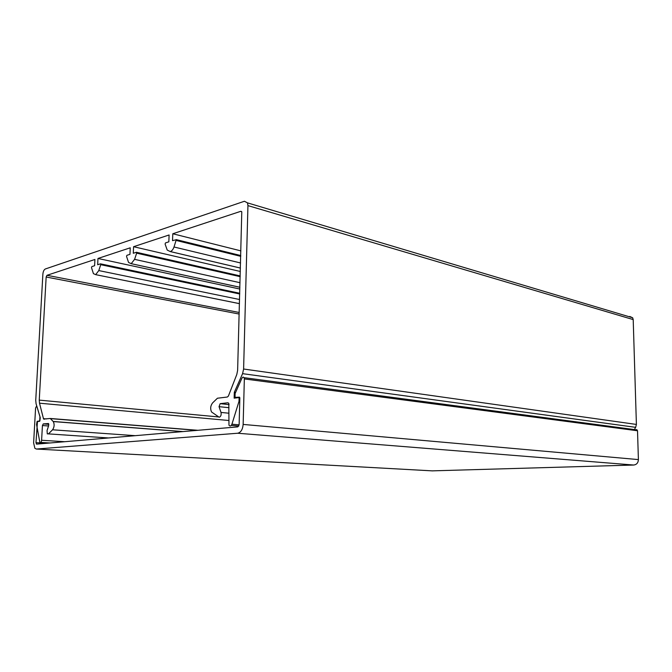 <?xml version="1.0" encoding="UTF-8"?>
<svg xmlns="http://www.w3.org/2000/svg" width="672" height="672" viewBox="0 0 672 672"><rect width="100%" height="100%" fill="white"/><g stroke="black" fill="none" stroke-linecap="round" stroke-linejoin="round"><path stroke-width="1.01" d="M239.753 401.411L239.005 401.327L231.932 424.208C231.05 426.174 230.068 426.51 228.967 425.208L228.816 403.318L227.926 402.772L220.164 403.662L219.038 406.669L221.004 412.432C221.458 414.943 220.861 416.556 219.206 417.253L211.512 411.953C210.134 408.727 210.487 405.72 212.57 402.931L217.426 398.227L227.38 397.018L228.396 396.068L236.804 374.464L237.628 370.322L241.786 211.84L240.786 211.31L172.796 233.755L172.536 240.643L176.266 239.702L174.014 246.994C173.107 249.472 171.872 250.992 170.318 251.563L240.425 268.052M228.631 420.479L39.505 403.192L43.571 419.059L50.282 418.48L53.273 421.571C54.6 424.343 54.365 427.081 52.567 429.794L48.443 433.885L47.292 433.868L47.057 430.55L48.686 425.603L48.544 423.536L43.26 423.906L48.821 424.326M48.56 425.989L42.428 425.536L41.605 440.269C41.311 442.218 40.723 442.915 39.85 442.361L36.557 424.544L37.019 421.596L39.69 421.277L39.942 416.699L36.07 403.721L35.734 400.336L42.882 274.084C43.168 271.404 43.974 269.707 45.318 268.985L244.423 201.256L247.489 202.877L247.943 205.607L243.608 369.02L242.584 373.657L234.318 392.272L234.15 398.152L238.61 397.622L239.828 398.429M629.74 316.445L632.654 317.772L633.2 319.586L636.401 424.435L243.608 369.02M242.584 373.657L635.67 427.342L636.401 424.435M635.67 427.342L634.36 429.576M240.425 268.078L170.276 251.572L167.219 250.06L165.094 244.045L165.488 242.911L168.84 241.828L169.1 234.973L133.577 246.708L133.291 253.268L136.382 252.277L136.668 253.159L134.585 259.358L131.2 263.659L128.554 262.441L126.538 256.41L126.899 255.326L129.948 254.352L130.234 247.808L97.969 258.468L97.667 264.734L100.481 263.836L100.733 264.684L98.792 270.572L95.693 274.638L93.425 273.647L91.51 267.641L91.846 266.608L94.618 265.717L94.92 259.468L46.981 275.302L46.158 277.007L39.253 400.117L218.207 416.909M239.005 401.327L239.089 398.345M42.428 425.536L43.26 423.906M39.505 403.192L39.253 400.117M133.577 246.708L240.332 271.48M172.796 233.755L240.895 250.883M235.603 392.423L234.318 392.272M43.378 418.664L46.62 418.925M239.854 289.036L97.969 258.468M432.247 470.862L633.746 465.032C636.653 464.621 638.207 462.806 638.4 459.589L637.518 430.769L636.275 429.517M239.509 397.152L235.032 397.379L235.108 393.54L241.979 378.076L243.079 377.042L244.087 377.672L244.348 378.932L243.146 424.427C242.684 429.542 240.853 432.482 237.644 433.238L36.355 449.039L34.868 448.316L33.617 442.865L35.591 408.013L36.456 406.308L37.052 406.904L40.278 417.715L39.858 420.958L37.481 421.243L39.026 421.361M239.366 397.135L239.845 397.866L239.123 424.78L237.812 426.88L36.632 444.125L35.977 442.655L37.481 421.243M247.943 205.607L633.2 319.586M239.904 287.28L131.166 263.668M240.03 282.702L134.585 259.358M131.2 263.659L239.904 287.255M136.668 253.159L240.19 276.671M240.568 262.97L174.014 246.994M176.274 240.467L240.752 256.343M240.786 211.31L241.601 211.546M219.038 406.669L228.992 407.694M228.841 413.204L221.004 412.432M229.085 404.603L220.164 403.662M239.114 424.847L231.932 424.208M238.946 401.663L239.744 401.755M239.845 397.757L238.753 397.639M64.756 441.714L41.605 440.269M48.443 433.885L108.562 437.959M135.206 435.674L52.567 429.794M182.986 431.575L53.189 421.47M197.215 430.357L50.652 418.639M50.425 418.488L197.912 430.298M239.165 314.051L46.158 277.007M239.207 312.48L46.981 275.302M239.45 303.652L95.659 274.646L239.45 303.635M239.568 299.519L98.792 270.572M239.719 293.983L100.733 264.684M240.215 275.932L136.592 252.319M240.769 255.553L176.198 239.602M239.736 293.278L100.657 263.869M637.518 430.769L244.348 378.932M633.746 465.032L237.644 433.238M36.355 449.039L432.684 470.887M638.4 459.589L243.146 424.427M35.977 442.655L46.435 443.285M235.393 397.614L237.082 397.799M247.489 202.877L632.654 317.772M231.294 425.41L238.804 426.065M40.807 442.42L50.014 442.974M53.273 421.571L182.49 431.617M136.66 252.403L240.206 275.99M176.266 239.702L240.769 255.629M238.98 397.849L239.845 397.95M43.571 419.059L44.73 419.152M100.708 263.936L239.736 293.328M637.224 429.954L244.087 377.672M37.682 444.032L36.28 443.948"/></g></svg>
